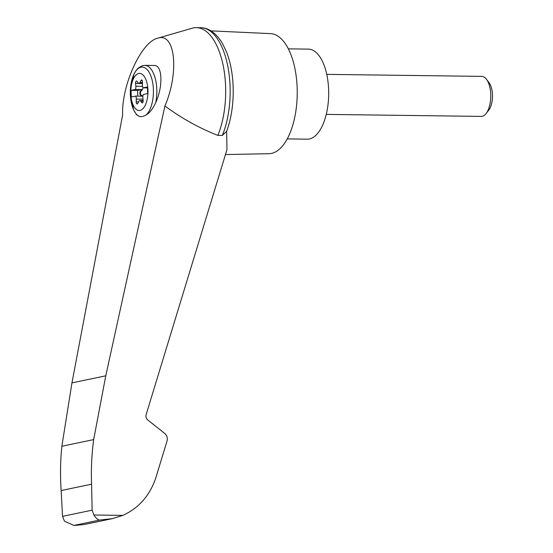 <?xml version="1.0" encoding="UTF-8"?>
<svg xmlns="http://www.w3.org/2000/svg" width="553" height="553" viewBox="0 0 553 553"><rect width="100%" height="100%" fill="white"/><g stroke="black" fill="none" stroke-linecap="round" stroke-linejoin="round"><path stroke-width="0.83" d="M164.925 105.989C179.511 71.966 175.19 31.832 157.633 38.226C141.34 41.786 121.383 85.487 122.648 114.83L71.959 382.883L61.86 446.243L93.678 439.594L105.768 375.812L164.925 105.989C181.46 118.224 199.101 128.019 217.834 135.374A65.047 30.166 -89.3 0 0 223.267 65.904A65.047 30.166 -89.3 0 0 196.35 27.65A65.047 30.166 -89.3 0 0 192.133 28.231L157.633 38.226M217.834 135.374L222.327 135.43L226.619 131.338L226.972 149.614L146.158 414.563C145.626 416.748 146.165 418.559 147.775 419.997L164.69 433.365C166.985 435.425 167.759 438.011 166.999 441.128L157.266 473.05C151.716 493.29 140.262 507.405 122.89 515.382L112.321 518.652L99.623 520.055C97.805 519.855 95.897 518.175 93.899 515.009L92.151 510.17L91.577 484.186C91.01 469.2 91.708 454.338 93.678 439.594M147.948 90.167A18.574 8.613 90.7 0 1 137.51 110.185A18.574 8.613 90.7 0 1 130.805 90.167A18.574 8.613 90.7 0 1 139.55 73.397A18.574 8.613 90.7 0 1 147.948 90.167M136.301 99.091A3.339 1.548 -89.3 0 0 135.589 96.098L131.296 96.996L131.068 90.353L135.361 89.462A3.339 1.548 -89.3 0 0 135.851 86.22L135.575 83.475A2.005 0.926 -89.3 0 1 136.508 81.008A2.005 0.926 -89.3 0 1 136.999 81.319L138.084 82.832A3.339 1.548 -89.3 0 0 138.9 83.351A3.339 1.548 -89.3 0 0 139.978 82.432L140.946 80.496A2.005 0.926 -89.3 0 1 141.596 79.943A2.005 0.926 -89.3 0 1 142.501 82.031L142.418 84.844A3.339 1.548 -89.3 0 0 143.13 87.837L147.423 86.939L147.651 93.575L143.358 94.473A3.339 1.548 -89.3 0 0 142.868 97.715L143.144 100.452A2.005 0.926 -89.3 0 1 142.211 102.92A2.005 0.926 -89.3 0 1 141.72 102.609L140.635 101.102A3.339 1.548 -89.3 0 0 139.819 100.584A3.339 1.548 -89.3 0 0 138.734 101.496L137.766 103.439A2.005 0.926 -89.3 0 1 137.116 103.985A2.005 0.926 -89.3 0 1 136.218 101.904L136.301 99.091L143.013 99.174M142.957 87.574A3.339 1.548 -89.3 0 1 142.121 90.042L141.527 90.035A3.339 1.548 -89.3 0 0 141.858 89.545L135.361 89.462M141.858 89.545L137.566 90.443L131.068 90.353M139.391 116.434L136.453 114.582L133.626 109.929L130.37 95.012A24.906 11.551 90.7 0 1 130.453 88.694A24.906 11.551 90.7 0 1 141.651 67.113A24.906 11.551 90.7 0 1 153.209 86.703A24.906 11.551 90.7 0 1 145.999 115.052A35.98 15.27 107.3 0 1 139.391 116.434A24.906 11.551 90.7 0 1 130.37 95.012A53.371 53.371 0 0 1 130.453 88.694L134.096 73.846L136.079 70.494L138.05 68.233L142.128 65.752L144.824 65.351A26.689 12.373 90.7 0 1 155.746 102.561C152.828 108.865 149.587 113.033 145.999 115.052M225.465 154.564L269.034 153.686A60.042 27.844 -89.3 0 0 297.224 94.003A60.042 27.844 -89.3 0 0 270.59 33.622L210.956 30.871M226.619 131.338A62.199 28.839 -89.3 0 0 226.695 52.369L222.417 43.376C215.456 31.784 207.493 28.079 202.135 27.788A65.047 30.166 -89.3 0 0 200.836 27.705L196.35 27.65M61.86 446.243C60.353 460.891 60.125 475.656 61.155 490.546L62.537 516.357L64.445 521.168L73.618 525.322L75.768 525.35L84.243 524.52L112.321 518.652M62.537 516.357L92.151 510.17M61.155 490.546L91.577 484.186M222.327 135.43A65.047 30.166 -89.3 0 0 228.002 67.238A65.047 30.166 -89.3 0 0 202.135 27.788M287.221 138.914L307.219 139.169A45.035 20.883 -89.3 0 0 328.682 94.411A45.035 20.883 -89.3 0 0 308.387 49.113L288.383 48.858M326.768 74.372L481.746 76.376A20.012 9.283 90.7 0 1 486.564 79.397A20.012 9.283 90.7 0 1 490.746 94.452A20.012 9.283 90.7 0 1 486.128 113.503A20.012 9.283 90.7 0 1 481.228 116.4L326.249 114.395M486.564 79.397L489.156 82.922A15.919 7.383 90.7 0 1 492.481 94.895A15.919 7.383 90.7 0 1 488.804 110.054L486.128 113.503M142.121 90.042L140.946 91.349A2.005 0.926 -89.3 0 0 140.434 93.319A2.005 0.926 -89.3 0 0 141.077 95.04L142.321 95.842L141.727 95.835A3.339 1.548 -89.3 0 1 142.093 96.181L135.589 96.098M142.854 96.45A3.339 1.548 -89.3 0 0 142.321 95.842M147.451 87.892L143.13 87.837M141.527 90.035L140.358 91.342A2.005 0.926 -89.3 0 0 139.84 93.305A2.005 0.926 -89.3 0 0 140.483 95.033L141.727 95.835M137.566 90.443L137.766 96.125M144.824 65.351L154.176 65.468C162.402 64.936 163.294 85.992 155.746 102.561M93.899 515.009L122.89 515.382M74.482 525.309L99.623 520.055M71.959 382.883L105.768 375.812M142.487 82.466L139.978 82.432M142.232 80.51L140.946 80.496M142.709 102.623L141.72 102.609M143.158 101.137L140.635 101.102M138.52 101.932L136.218 101.904M141.077 95.04L140.483 95.033M140.946 91.349L140.358 91.342M142.529 86.303L135.851 86.22M142.453 83.565L135.575 83.475M75.768 525.35L73.618 525.322M138.9 83.351L142.46 83.392M139.819 100.584L143.158 100.625"/></g></svg>
